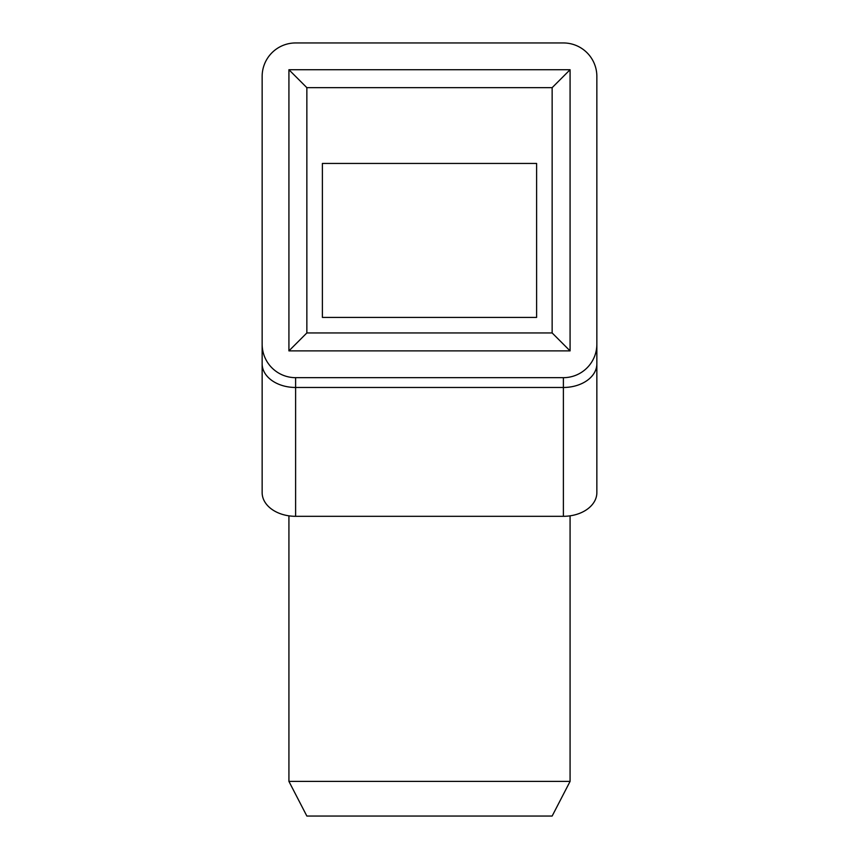 <?xml version="1.0" encoding="UTF-8"?>
<svg xmlns="http://www.w3.org/2000/svg" width="859" height="859" viewBox="0 0 859 859"><rect width="100%" height="100%" fill="white"/><g stroke="black" fill="none" stroke-linecap="round" stroke-linejoin="round"><path stroke-width="1.29" d="M536.607 163.446L536.607 317.422L322.393 317.422L322.393 163.446L536.607 163.446L536.607 317.422M306.856 816.05L552.144 816.05L570.075 781.4L288.925 781.4L306.856 816.05M288.925 515.84L288.925 781.4M570.075 515.84L570.075 781.4M570.075 350.891L552.144 332.948L306.856 332.948L288.925 350.891L570.075 350.891L570.075 69.729L288.925 69.729L288.925 350.891M306.856 332.948L306.856 87.661L288.925 69.729M306.856 87.661L552.144 87.661L552.144 332.948M552.144 87.661L570.075 69.729M295.614 516.313L295.614 377.67A33.469 33.469 0 0 1 262.145 344.191L262.145 492.647A33.469 23.665 0 0 0 295.614 516.313L563.386 516.313A33.469 23.665 0 0 0 596.855 492.647L596.855 344.191A33.469 33.469 0 0 1 563.386 377.67L563.386 516.313M262.145 344.191L262.145 76.419A33.469 33.469 0 0 1 295.614 42.95L563.386 42.95A33.469 33.469 0 0 1 596.855 76.419L596.855 344.191M295.614 377.67L563.386 377.67M596.855 363.797A33.469 23.665 180 0 1 563.386 387.473L295.614 387.473A33.469 23.665 180 0 1 262.145 363.797"/></g></svg>
